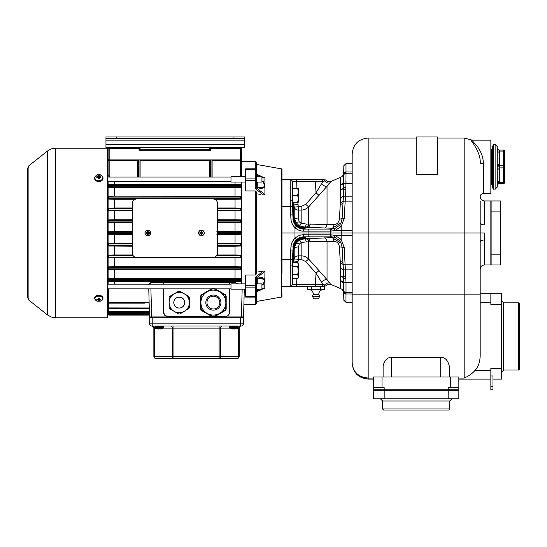 <?xml version="1.0" encoding="UTF-8"?>
<svg xmlns="http://www.w3.org/2000/svg" width="547" height="547" viewBox="0 0 547 547"><rect width="100%" height="100%" fill="white"/><g stroke="black" fill="none" stroke-linecap="round" stroke-linejoin="round"><path stroke-width="0.82" d="M149.365 311.646L108.798 311.646L108.798 308.611L149.29 308.611L149.44 314.463L108.101 314.409L108.101 304.433L107.356 304.433M108.101 288.857L108.101 290.806M108.101 280.7L108.101 279.9L108.798 280.59L240.748 280.59L240.748 281.459L235.046 281.664L114.501 281.664L108.798 281.459L108.101 280.7L108.101 284.18M241.446 283.852L241.446 257.063L240.748 257.794L235.046 257.945L114.501 257.945L108.798 257.794L108.101 257.063L108.101 268.167L108.798 268.857L240.748 268.857L240.748 269.596L235.046 269.767L114.501 269.767L108.798 269.596L108.101 268.857L108.101 279.182L108.798 278.498L114.501 278.32L235.046 278.32L240.748 278.498L240.748 279.209L108.798 279.209L108.101 279.9L108.101 279.182M132.203 246.164L108.798 246.02L108.101 244.7L108.101 256.434L108.798 257.124L134.931 257.124M132.203 244.003L108.798 244.003L108.798 243.401L108.101 244.106L108.101 233.555L108.798 234.266L108.798 233.658L132.203 233.658M108.101 233.555L108.101 232.372L108.101 232.96L108.798 232.27L108.101 232.967L108.798 233.658L108.798 231.661L108.101 232.372L108.101 221.822L108.798 222.526L108.798 221.925L132.203 221.925M132.203 208.804L108.798 208.804L108.101 209.494L108.101 221.227L108.798 220.537L108.101 221.234L108.798 221.925L108.798 219.908L114.501 219.764L114.501 210.951L108.798 210.8L108.101 210.103L108.798 210.8L108.798 210.192L132.203 210.192M114.501 199.252L108.798 199.101L108.101 198.411L108.798 199.101L108.101 198.411L108.101 208.865L108.798 208.133L108.101 209.494L108.798 210.192L108.798 208.133L114.501 207.983L114.501 199.252L135.253 199.252M108.586 185.365L108.101 186.028L108.798 186.718L240.748 186.718L240.748 187.43L235.046 187.607L114.501 187.607L108.798 187.43L108.101 186.028L108.101 197.07L108.798 196.332L114.501 196.161L240.748 196.332L240.748 197.07L108.798 197.07L108.101 197.761L108.798 198.452L240.748 198.452L241.446 197.761L241.446 182.076M107.356 161.495L108.101 161.495L108.101 151.519L108.101 177.071M108.101 181.748L108.101 185.228L108.798 184.469L114.501 184.264L114.501 181.748M245.712 182.076L230.991 182.076L230.991 176.743L245.712 176.743M256.379 176.743L261.924 176.743L261.924 182.076L256.379 182.076M261.924 176.743L262.991 177.809L262.991 181.009L261.924 182.076M107.356 288.857L211.573 288.857L201.378 294.737L200.578 296.125L200.578 309.055L201.378 310.443L201.775 310.053L205.556 312.316M107.356 284.18L230.991 284.18M215.19 288.857L230.991 288.857M221.207 292.871L224.995 295.127L225.385 294.737L214.185 288.269L212.585 288.269L212.721 288.802L208.872 290.956M203.443 293.548L204.072 293.185M212.585 288.269L204.147 293.137M210.383 289.541L209.419 290.101M225.385 294.737L226.184 296.125L225.385 294.737M226.184 309.055L226.184 296.125L226.184 309.055L225.385 310.443L226.184 309.055L225.651 308.918L225.713 304.508M200.578 306.819L200.578 309.055L201.378 310.443L212.585 316.911L212.721 316.378L214.041 316.378L214.185 316.911L225.385 310.443L224.995 310.053L221.207 312.316M221.132 312.898L220.489 313.267M201.05 304.508L201.111 308.918L200.578 309.055L200.578 306.539M200.578 299.681L200.578 301.041M203.518 293.507L201.378 294.737L200.578 296.125L200.578 298.06L200.578 296.125L201.111 296.269L201.05 300.679M200.578 300.173L200.578 299.77L200.578 300.173M200.578 300.207L200.578 299.742M150.781 284.18L150.733 282.32L148.654 284.358L150.733 282.32L163.464 282.32L163.464 284.18L163.464 282.32L229.603 282.32L229.603 284.18M163.464 288.857L163.464 312.193L165.023 315.503L167.717 316.46L211.798 316.46L167.717 316.46C165.105 316.241 163.683 314.819 163.464 312.193L163.464 288.857M229.603 288.857L229.603 312.193A4.267 4.267 0 0 1 225.337 316.46L214.964 316.46L225.843 316.433M180.537 291.64L178.712 291.195L171.327 295.462L169.126 299.469L169.112 305.882L171.484 309.8L176.264 312.569M171.423 295.489L174.199 293.801A10.133 10.133 0 0 1 189.378 302.594A10.133 10.133 0 0 1 184.312 311.366L181.467 313.014L184.312 311.366A10.133 10.133 0 0 1 169.112 302.594A10.133 10.133 0 0 1 174.178 293.814L169.645 296.433L169.112 297.356L169.187 299.366M169.112 300.494L169.112 304.412M169.112 305.882L169.112 307.824L169.645 308.747L171.327 309.725L178.712 313.985L179.778 313.985L181.467 313.014M226.294 316.351L227.094 316.084M227.347 315.954L227.757 315.708M227.771 315.694L228.837 314.628M228.851 314.607L229.097 314.204M229.227 313.951L229.494 313.151M229.576 312.693L229.603 312.193M229.603 282.32L235.046 282.32L237.63 283.852M149.427 313.766L108.101 313.711L108.101 304.433L108.101 314.416L108.798 314.463L108.798 315.106L149.461 315.106L149.509 316.932L151.642 316.932L150.904 288.857M149.68 317.308A0.533 0.533 0 0 1 149.509 316.932L148.77 288.857L149.269 307.975L108.101 307.92L108.101 296.529M152.798 317.239L240.27 317.239L240.27 323.851L152.798 323.851L152.798 317.239L149.816 317.404A0.533 0.533 0 0 1 149.509 316.932A0.533 0.533 0 0 0 149.816 317.404L149.598 323.851A2.133 2.133 0 0 0 151.731 325.985A2.133 2.133 0 0 1 153.864 328.118L151.731 325.985L241.336 325.985A2.133 2.133 0 0 0 239.203 328.118A2.133 2.133 0 0 1 241.336 325.985A2.133 2.133 0 0 0 239.203 328.118L239.203 356.384L239.203 328.118A2.133 2.133 0 0 1 241.336 325.985A2.133 2.133 0 0 0 243.47 323.851L243.251 317.404A0.533 0.533 0 0 0 243.565 316.932L244.29 289.185L243.565 316.932L241.432 316.932L242.157 289.185M257.76 271.982L263.456 271.025L255.387 277.185L255.312 297.103L245.712 297.103L245.712 274.991L255.312 274.991L256.379 273.985L256.379 191.942L255.312 190.937L245.712 190.937L245.712 168.825L255.312 168.825L255.312 161.495L241.446 161.495L241.446 151.519L241.446 164.948M241.446 176.743L241.446 175.58L241.077 176.23M217.542 233.658L240.748 233.658L240.748 234.266L235.046 234.403L235.046 243.265L240.748 243.401L241.446 244.106L241.446 197.761L240.748 197.07L240.748 199.101L241.446 198.411L240.748 199.101L235.046 199.252L235.046 207.983L240.748 208.133L240.748 208.804L217.542 208.804M217.542 245.391L240.748 245.391L240.748 246.02L241.446 244.7L241.446 255.825L240.748 255.128L241.446 256.427L241.446 255.825M214.807 257.124L240.748 257.124L241.446 256.434L241.446 257.063L240.748 255.736L216.53 255.736M255.312 278.102A1.067 0.54 0 0 1 256.379 278.642L256.379 296.036L255.312 297.103L255.312 304.433L243.894 304.433M260.748 194.445L257.699 193.932M263.579 194.923L264.912 194.493L264.912 178.076L264.119 177.584M264.372 177.652L264.83 177.898M257.261 176.749L256.379 174.247L264.912 178.076L256.023 173.898M264.789 288.064L264.912 271.435L263.579 271.004M281.452 297.062L281.978 296.433L281.589 278.177L281.978 272.837L281.978 169.495L281.452 168.866L281.452 297.062L256.379 301.5M264.796 185.57L264.68 185.939M264.468 186.363L264.427 184.414L262.567 181.433M256.379 187.245L256.379 181.481M256.372 291.667L264.871 287.982M264.912 280.358L264.912 281.479L264.427 281.514L264.427 279.483L259.305 278.327M263.456 271.025L260.748 271.483M262.635 284.419L264.427 281.514M256.379 278.642L256.399 278.095L256.379 278.642M255.387 277.185L256.769 278.635C260.406 277.103 263.121 277.295 264.912 279.209L264.427 279.483M259.846 278.245L262.581 278.273M256.379 290.183L256.379 291.626M256.379 291.872L256.379 303.366C255.921 304.358 255.565 304.713 255.312 304.433M256.379 296.036L256.379 289.001M264.912 271.435L256.372 277.999M256.769 278.635L259.264 278.334L257.111 278.895L256.379 279.907M264.912 281.479L262.97 284.898M258.752 289.185L256.769 290.758L257.261 289.178M256.399 291.565L256.769 290.758M263.456 194.903L255.387 188.742L255.312 187.826A1.067 0.54 180 0 0 256.379 187.286L256.399 187.833L256.769 187.3C260.393 188.824 263.107 188.633 264.912 186.718L259.264 187.594L257.111 187.033L256.379 186.021M256.399 187.833L255.387 188.742M256.372 187.929L264.912 194.493M259.264 187.594L256.769 187.3M256.399 174.363L256.379 187.286M256.769 175.17L258.752 176.743M262.97 181.03L264.912 184.448L264.427 184.414M255.312 161.495C255.565 161.215 255.921 161.57 256.379 162.562L256.379 174.055M256.379 174.302L256.379 175.744M346.019 173.269L345.854 189.7L344.186 218.52L341.109 226.574L334.976 230.526L331.003 231.114L303.578 231.149C300.371 231.183 297.513 230.007 295.011 227.627C292.57 225.296 291.216 222.431 290.942 219.039L290.266 206.397L290.183 179.628L281.978 179.628M324.515 286.566L290.183 286.3L290.266 259.531L290.942 246.888C291.216 243.497 292.57 240.632 295.011 238.301C297.513 235.921 300.371 234.745 303.578 234.779L308.084 234.813L308.07 232.967L330.313 232.967L330.326 231.114A2.133 0.875 -90 0 1 331.12 229.063L308.884 229.063A2.133 0.875 -90 0 0 308.084 231.114L308.07 232.967L281.978 232.967M303.578 231.149A2.133 0.574 -90.8 0 1 304.077 229.097L303.927 228.263A10.666 10.625 6.1 0 1 293.144 218.342L292.399 206.397L292.317 181.659L322.853 181.583L324.85 180.913C326.737 180.154 326.737 180.154 324.85 180.913A4.267 3.344 -134.3 0 0 330.251 182.671L308.693 206.848C306.539 208.981 304.029 210.055 301.151 210.075L301.151 223.395L306.293 224.038L333.896 224.626C337.034 224.407 338.873 222.54 339.407 219.026L340.357 202.663L340.384 177.426L331.749 181.132C329.752 182.172 327.947 181.905 326.34 180.339L324.747 179.628M294.936 179.628L290.19 179.628A2.133 2.133 90 0 1 292.317 181.659L292.659 188.742M296.918 188.318L296.59 179.628L290.19 179.628A2.133 2.133 90 0 1 292.317 181.659A2.133 2.133 -90 0 0 290.19 179.628L323.386 179.628L324.85 180.913M290.17 273.35L290.17 281.561M290.218 286.3L290.197 286.3A2.133 2.133 90 0 0 290.197 286.3L281.978 286.3M308.884 229.063L304.077 229.097C301.185 229.097 298.648 228.113 296.46 226.143C294.43 224.202 293.301 221.808 293.076 218.971L292.809 214.882L290.676 214.95M290.942 219.039L293.076 218.971L293.254 217.378L294.197 217.145L295.893 222.485L299.024 225.514L304.235 227.094A4.267 2.188 93 0 0 306.293 224.038M293.151 202.185L293.137 211.149L292.31 201.207A2.133 0.513 -0.1 0 0 290.177 200.722M293.91 215.347A53.339 31.186 -179.5 0 1 293.137 211.149L293.254 217.378A10.666 10.625 12.1 0 0 303.913 227.511L304.235 227.094L305.677 227.196A4.267 3.125 95.4 0 0 308.693 223.867L308.693 206.848L305.677 204.352L301.151 206.561L294.197 207.046L293.876 204.927L293.924 217.255A10.666 10.516 59 0 0 295.893 222.485L299.312 221.808L301.151 223.395A4.267 0.848 121.9 0 1 299.024 225.514M292.864 200.298C292.768 203.135 292.624 201.494 292.433 195.388L292.46 188.845M292.672 188.742L292.324 181.652A2.133 2.133 90 0 0 290.19 179.628A2.133 2.133 -90 0 1 292.324 181.652M292.864 199.293L292.857 198.759M294.936 286.3L290.19 286.3A2.133 2.133 -90 0 0 292.317 284.269A2.133 2.133 90 0 1 290.19 286.3L290.197 286.3A2.133 2.133 90 0 0 292.317 284.269L292.399 259.531L293.144 247.586L293.151 262.669M316.063 286.3L309.595 286.3M295.571 284.262L292.324 284.276A2.133 2.133 -90 0 1 290.19 286.3A2.133 2.133 -90 0 0 292.317 284.269L292.659 277.185M290.942 246.888L293.076 246.957C293.301 244.119 294.43 241.733 296.46 239.784C298.648 237.815 301.185 236.83 304.077 236.83L331.749 236.865L334.785 237.343L339.482 240.536L340.966 242.827L342.06 247.08A2.133 0.444 176.8 0 1 342.06 247.066L343.817 278.69M303.578 234.779A2.133 0.574 90.8 0 0 304.077 236.83L303.817 237.911L304.235 238.834L299.024 240.413L295.893 243.442L294.197 248.782L294.197 258.881A4.267 3.665 180 0 1 298.395 255.852L301.151 255.852C304.029 255.873 306.539 256.946 308.693 259.08L330.251 283.257C332.186 285.226 332.186 285.226 330.251 283.257C328.323 282.423 326.525 283.011 324.85 285.014C326.737 285.773 326.737 285.773 324.85 285.014L322.853 284.344L296.59 284.242L296.864 278.683M303.927 228.263L305.807 227.21L332.125 228.277L341.13 222.738M303.913 227.511L303.817 228.017A10.666 10.625 7.9 0 1 293.171 218.027M293.5 202.185L293.876 204.927L298.074 204.428L298.395 210.075A4.267 3.665 0 0 1 294.197 207.046L294.197 217.145C294.744 218.294 296.146 218.909 298.395 218.991L299.312 221.808M323.386 179.628L321.356 179.628A2.133 1.504 90 0 1 322.853 181.583L316.05 192.763L305.677 204.352M321.595 183.655A4.267 1.928 -140.9 0 0 327.031 186.26L327.031 224.386A4.267 3.05 92.6 0 1 324.166 228.099M330.251 182.671C332.186 180.701 332.186 180.701 330.251 182.671L328.959 184.018M327.646 185.515L328.542 184.476M296.59 286.3L296.59 284.242M292.324 284.276L292.672 277.185M290.177 265.206A2.133 0.513 0.1 0 0 292.31 264.721L293.137 254.786A53.339 31.186 179.5 0 1 293.91 250.581L293.876 261.001L294.197 258.881L298.395 259.367L298.395 246.936L299.312 244.119L301.151 242.533L301.151 259.367L305.677 261.575L316.05 273.165L322.853 284.344A2.133 1.504 -90 0 1 321.356 286.3L321.356 286.3M292.864 265.63C292.768 262.799 292.631 264.433 292.433 270.539L292.433 277.185L292.864 277.185M341.13 243.196L332.125 237.651L305.807 238.718L303.817 237.911A10.666 10.625 172.1 0 0 293.171 247.9M308.884 236.865A2.133 0.875 90 0 1 308.084 234.813L331.003 234.813A2.133 0.82 90.2 0 0 331.749 236.865L332.125 237.651A4.267 1.942 -90.3 0 1 333.896 241.302L306.293 241.89L301.151 242.533A4.267 0.848 -121.9 0 0 299.024 240.413M331.003 234.813L334.976 235.401L341.109 239.354L344.186 247.408L346.012 282.327L343.878 282.231L343.851 292.201L343.386 269.432M368.309 379.105L368.172 379.105C358.483 378.189 353.15 372.856 352.172 363.105L352.172 232.967L330.313 232.967L330.326 234.813A2.133 0.875 90 0 0 331.12 236.865M331.003 231.114A2.133 0.82 -90.2 0 1 331.749 229.063L331.12 229.063M344.186 218.52A2.133 0.444 -176.8 0 0 342.06 218.848A2.133 0.444 -176.8 0 0 342.06 218.862L340.966 223.101L339.482 225.391L334.785 228.584L331.749 229.063L332.125 228.277C333.096 227.955 333.691 226.738 333.896 224.626M340.966 223.101L342.06 218.848L343.072 201.973A2.133 0.978 -176.2 0 0 343.072 202.014L342.06 218.862M339.482 225.391L341.109 226.574L341.246 230.547A26.666 0.93 -179.6 0 0 334.976 230.526A2.133 0.458 -108.1 0 1 334.785 228.584M346.019 181.57L346.012 183.375L352.172 183.375L352.172 196.797L343.372 196.804L343.072 201.973A2.133 0.978 -176.2 0 1 345.205 201.139L352.172 201.139L352.172 232.967L352.172 154.028L352.172 163.628L345.984 163.628L346.005 173.228A2.133 2.133 -90 0 0 343.872 175.272L343.072 202.014M352.172 173.912L352.186 174.425M352.206 175.566L352.206 175.977M352.206 176.695L352.206 177.139M352.206 177.502L352.179 179.724M352.179 179.895L352.172 180.585M352.172 173.228L345.977 173.228A2.133 2.133 90 0 0 343.851 175.252L343.434 181.994L343.851 175.019A2.133 2.099 -177.7 0 1 345.984 173.043M345.854 189.7L343.721 189.706L343.372 196.811M343.721 189.672L343.878 183.696L346.012 183.601M343.824 187.142A29.107 10.981 -44 0 0 343.803 186.438L343.379 195.026L343.434 181.994A4.267 3.658 1 0 1 340.378 185.303M315.277 181.686L316.05 192.763L319.065 195.436M340.316 191.402L340.316 192.332M340.35 187.136L340.343 187.751M321.595 282.273A4.267 1.928 140.9 0 1 327.031 279.667L327.031 241.542A4.267 3.05 -92.6 0 0 324.166 237.829M293.63 262.669L293.876 261.001L298.074 261.5L298.395 259.367L301.151 259.367M303.913 238.417C297.671 238.991 294.122 242.369 293.254 248.55L294.197 248.782A4.267 2.236 180 0 1 298.395 246.936M299.312 244.119A4.267 1.552 -148 0 0 295.893 243.442A10.666 10.516 121 0 0 293.924 248.673L293.91 250.581M308.823 242.054A4.267 3.125 -95.4 0 0 305.807 238.718L304.235 238.834A4.267 2.188 -93 0 1 306.293 241.89M305.677 238.731A4.267 3.125 -95.4 0 1 308.693 242.061L308.693 259.08L305.677 261.575M290.676 250.977L292.809 251.046L293.144 247.586A10.666 10.625 173.9 0 1 303.927 237.665M352.172 292.7L346.012 292.7L346.012 282.553L345.984 292.884A2.133 2.099 177.7 0 1 343.851 290.908L343.434 283.934A4.267 3.658 -1 0 0 340.378 280.625L340.357 263.264L339.407 246.902C338.873 243.388 337.034 241.521 333.896 241.302M352.172 235.381L341.246 235.381L341.109 239.354L339.482 240.536M345.977 292.7L346.005 292.7A2.133 2.133 -90 0 1 343.872 290.655L343.872 290.655A2.133 2.133 -90 0 0 345.977 292.7A2.133 2.133 90 0 1 343.851 290.676A2.133 2.133 90 0 0 345.977 292.7M345.984 292.884L345.984 293.978L352.172 293.978M340.323 190.165A4.267 3.282 0.4 0 0 343.379 187.129L343.872 175.272A2.133 2.133 90 0 1 346.005 173.228L345.977 173.228A2.133 2.133 90 0 0 343.851 175.252M345.943 187.354L343.817 187.402L343.831 186.787L343.721 189.706M343.386 196.496L343.379 195.026A4.267 2.728 -0.3 0 1 340.323 197.563M340.384 184.907A4.267 3.692 0 0 0 343.441 181.556L343.851 165.645L343.81 174.999M343.872 290.655L343.379 278.799A4.267 3.282 -0.4 0 0 340.323 275.763L340.33 276.228M340.316 273.596L340.316 274.307M315.277 286.3L316.05 273.165L319.065 270.492M344.186 247.408A2.133 0.444 176.8 0 1 342.06 247.08L343.072 263.955A2.133 0.978 176.2 0 1 343.072 263.914M352.172 264.789L345.205 264.789A2.133 0.978 176.2 0 1 343.072 263.955L343.721 276.214M345.854 276.228L343.721 276.221L343.878 282.102M343.878 282.231L343.721 276.256M343.824 278.785A29.312 11.138 43.6 0 1 343.803 279.49L343.379 270.902A4.267 2.728 0.3 0 0 340.323 268.365M490.85 375.98L492.984 375.98L492.984 389.772L490.85 389.772L490.85 368.439L501.517 368.439L501.517 379.105L492.984 379.105M480.184 293.766L501.517 293.766L501.517 368.439M490.85 293.766L490.85 302.3L480.184 302.3L480.184 355.817C479.938 362.278 478.174 367.201 474.892 370.572C472.232 373.635 468.663 376.131 464.177 378.052L458.844 378.052M490.85 302.3L490.85 304.433L501.517 304.433M503.65 370.039L503.65 302.833L518.583 302.833L518.583 370.039L503.65 370.039L501.517 372.172M518.583 302.833L519.65 303.9L519.65 368.972L518.583 370.039M480.184 200.94L480.184 355.817M484.451 232.967L484.451 240.01A4.267 1.873 180 0 0 480.184 241.883L480.184 242.143M483.384 193.494L483.384 163.676C483.336 157.803 481.285 151.991 477.223 146.247C472.861 141.523 471.254 139.492 472.389 140.155L490.85 140.155L490.85 193.494L483.384 193.494C481.435 193.686 480.369 194.753 480.184 196.694C480.437 199.286 481.859 200.708 484.451 200.961L484.451 224.899A4.267 2.099 180 0 1 480.184 222.8L480.184 212.578M483.384 163.676A3.2 0.376 0 0 1 480.184 163.3C481.353 151.601 468.239 137.536 471.022 139.841L472.054 140.135M383.105 376.972L383.105 365.922C384.541 360.152 387.385 357.287 391.638 357.335L391.638 376.972M449.244 376.972L449.244 365.922C447.815 360.152 444.971 357.287 440.711 357.335L391.638 357.335M450.311 376.972L458.844 376.972L458.844 387.638L448.178 387.638L448.178 389.772L373.505 389.772L373.505 376.972L450.311 376.972L450.311 387.638M448.178 389.772L458.844 389.772L458.844 387.638M382.038 376.972L382.038 387.638L373.505 387.638M382.038 387.638L384.172 387.638L384.172 389.772M384.172 398.845L448.178 398.845L448.178 390.305L373.505 390.305L373.505 398.845L384.172 398.845L384.172 390.305M448.178 390.305L458.844 390.305L458.844 398.845L448.178 398.845M449.778 408.978L448.711 410.045L383.638 410.045L382.572 408.978L449.778 408.978L449.778 400.978L382.572 400.978L380.438 398.845M373.505 379.105L368.172 379.105L359.899 376.801L354.005 370.538M490.85 379.105L458.844 379.105M353.239 368.856L353.533 369.567M352.172 363.105C353.157 372.192 358.49 377.17 368.179 378.052L368.172 379.105M437.511 174.329L416.178 174.329L416.178 136.955L437.511 136.955L437.511 174.329M472.027 140.135L471.022 139.841M490.85 149.092L491.384 149.092L491.384 184.558L490.85 184.558M492.984 145.755L492.45 146.288L492.45 187.361L492.984 187.894L492.984 166.828L492.984 188.804L495.117 189.228L497.25 187.095L497.223 185.46M493.408 189.228L493.408 144.422L492.984 144.852L492.984 166.828M493.408 144.422L495.117 144.422L497.25 146.555L497.25 147.888A2.133 2.133 90 0 0 499.384 150.022L499.281 183.266M497.23 150.124L497.216 149.611M497.237 148.121L497.237 150.22A2.133 1.067 177 0 0 499.356 151.095L503.438 151.095L503.438 182.561L499.343 182.698M497.196 166.91L497.237 164.661M497.25 163.772L497.25 163.621A2.133 1.067 180 0 0 499.384 164.688M497.237 169.037L497.202 165.98M497.209 165.809L497.223 165.283M499.384 152.162A2.133 1.067 180 0 1 497.25 151.095L497.25 163.621M497.237 148.107A2.133 2.133 -90 0 0 499.356 150.022L503.438 150.022L503.438 151.095A1.067 0.533 180 0 1 504.505 151.628L504.505 182.561A1.067 1.067 0 0 1 503.438 183.628L499.356 183.628A2.133 2.133 90 0 0 497.237 185.542L497.237 183.436A2.133 1.067 -177 0 1 499.356 182.561M497.209 184.072L497.237 183.491M497.237 168.934A2.133 1.067 177 0 1 499.356 167.895L503.438 167.895A1.067 0.533 180 0 0 504.505 167.361M497.237 164.715A2.133 1.067 -177 0 0 499.356 165.762L503.438 165.762A1.067 0.533 180 0 1 504.505 166.295M504.505 151.628L504.505 151.095A1.067 1.067 0 0 0 503.438 150.022M504.505 152.962L504.505 180.695M497.25 185.761A2.133 2.133 0 0 1 499.384 183.628C498.611 183.423 497.9 184.134 497.25 185.761L497.257 185.583M499.384 168.968A2.133 1.067 180 0 0 497.25 170.035L497.25 182.554A2.133 1.067 180 0 1 499.384 181.488M484.451 200.961L490.85 200.961L490.85 264.967L500.45 264.967L500.45 200.961L491.917 200.961L491.917 264.967M292.864 262.669L292.864 278.683L297.684 278.683L298.3 276.686L297.684 274.683L298.3 270.676L297.684 266.676L298.3 264.673L297.684 262.669L292.864 262.669M297.841 278.389L298.3 277.609L298.3 263.743L297.684 262.669M292.864 274.683L297.684 274.683M292.864 266.676L297.684 266.676M320.371 286.607L320.371 289.192L308.597 289.5L307.441 289.192L307.441 286.607L308.597 286.3M311.749 286.607L311.749 289.192M323.53 286.3L324.686 286.607L324.686 289.192L320.371 289.192M308.597 289.5C311.496 289.78 313.096 291.373 313.397 294.272L318.73 294.272C319.024 291.373 320.624 289.78 323.53 289.5L322.621 289.5M324.515 289.233L323.53 289.5M322.532 289.5L309.595 289.5M313.397 294.272A3.467 3.467 0 0 0 312.597 296.488L319.53 296.488A3.467 3.467 0 0 0 318.73 294.272M319.53 296.488L318.463 298.833L313.663 298.833L312.597 296.488M292.433 188.742L292.864 188.742M297.684 188.318L292.864 188.318L292.864 202.185L297.684 202.185L298.3 198.718L297.684 195.252L298.3 191.785L297.684 188.318L298.3 188.318L298.3 202.185L297.684 202.185M292.864 195.252L297.684 195.252M263.449 187.361L263.032 187.532M262.546 187.662L262.04 187.737M241.446 164.565L241.446 161.495M105.968 138.555L105.968 136.955L116.634 136.955L116.634 138.555L105.968 138.555L105.968 147.622L109.168 147.622L108.101 148.688L139.041 148.688L139.041 150.288L140.107 148.688A1.067 1.067 0 0 0 139.041 147.622L210.335 147.642A1.067 1.067 0 0 1 210.506 147.622A1.067 1.067 0 0 0 209.439 148.688L209.439 149.222L209.439 148.688A1.067 1.067 0 0 1 209.48 148.408M209.46 148.49L210.506 148.688L210.506 147.622A1.067 1.067 0 0 0 209.439 148.688M210.506 147.622L240.379 147.622L241.446 148.688A1.067 1.067 0 0 0 240.379 147.622L244.646 147.622L244.646 138.555L116.634 138.555M241.418 148.463L241.446 175.58L240.201 176.743M139.041 150.288L210.506 150.288L210.506 148.688L241.446 148.688L240.379 147.622L240.379 159.895L241.446 158.828A1.067 1.067 0 0 1 241.432 158.999M241.412 159.081A1.067 1.067 0 0 1 241.248 159.444M138.507 177.071L138.507 159.895L109.168 159.895L109.168 147.622L139.212 147.642A1.067 1.067 0 0 0 139.041 147.622L139.041 148.688L140.087 148.49M108.101 162.384L108.101 148.688L109.168 147.622A1.067 1.067 0 0 0 108.101 148.688L108.101 175.252M108.128 148.463L108.101 158.828L108.101 148.688A1.067 1.067 0 0 1 109.168 147.622M109.168 159.895L108.101 158.828A1.067 1.067 0 0 0 108.115 158.999A1.067 1.067 0 0 1 108.101 158.828L108.101 160.155A1.067 0.403 0 0 0 109.168 160.558L109.168 159.895M108.299 159.444A1.067 1.067 0 0 1 108.135 159.081A1.067 1.067 0 0 0 108.299 159.444M110.166 177.071L108.101 175.58L108.101 160.155M137.441 160.558L137.441 177.071L137.441 159.895L137.441 160.558L109.168 160.558L109.168 176.674M212.106 160.558L240.379 160.558L240.379 159.895L139.041 159.895L139.041 177.071M138.507 159.895L139.041 159.895M212.106 159.895L212.106 177.071M235.046 182.076L235.046 184.264L240.748 184.469L240.748 185.337L108.798 185.337L108.798 184.469M240.96 186.691L241.446 185.228L240.748 184.469M240.748 187.43L241.446 186.746L240.748 185.337L240.748 186.718M235.046 187.607L235.046 196.161M241.446 198.411L240.748 199.101L241.446 198.411L241.446 197.07L240.748 196.332M114.501 196.161L114.501 187.607M217.542 210.192L240.748 210.192L241.446 209.501L240.748 208.133M235.046 199.252L214.492 199.252M114.501 207.983L132.203 207.983M217.542 207.983L235.046 207.983M240.748 210.8L241.446 210.103L240.748 208.804L240.748 210.8L241.446 210.103L240.748 210.8L235.046 210.951L235.046 219.764L240.748 219.908L240.748 220.537L217.542 220.537M217.542 221.925L240.748 221.925L241.446 221.234L240.748 219.908M235.046 210.951L217.542 210.951M132.203 210.951L114.501 210.951M114.501 219.764L132.203 219.764M217.542 219.764L235.046 219.764M132.203 220.537L108.586 220.571M241.446 221.227L240.748 220.537L240.748 222.526L241.446 221.234M240.748 222.526L235.046 222.663L235.046 231.525L240.748 231.661L240.748 232.27L217.542 232.27M240.96 233.624L241.446 232.372L240.748 231.661M235.046 222.663L217.542 222.663M132.203 222.663L108.798 222.526M108.798 231.661L114.501 231.525L114.501 222.663M114.501 231.525L131.909 231.525L132.203 230.984M217.542 231.319L235.046 231.525M216.892 231.566L217.638 231.525M240.748 234.266L241.446 233.555L240.748 232.27L240.748 233.658M235.046 234.403L216.892 234.362M132.203 234.943L131.909 234.403L108.798 234.266M108.798 243.401L114.501 243.265L114.501 234.403M114.501 243.265L132.203 243.265M217.542 243.265L235.046 243.265M241.446 244.694L240.748 244.003L217.542 244.003M241.049 245.323L241.446 244.7M240.748 246.02L235.046 246.164L235.046 254.984L240.748 255.128L240.748 257.794L241.446 257.063M235.046 246.164L217.542 246.164M108.101 244.7L108.798 245.391L132.203 245.391M108.101 257.063L108.101 255.825L108.798 255.128L114.501 254.984L114.501 246.164M114.501 254.984L132.73 254.984M217.015 254.984L235.046 254.984M133.208 255.736L108.798 255.736L108.101 256.427M235.046 257.945L235.046 266.676L240.748 266.827L241.446 268.167L240.748 267.476L108.798 267.476L108.101 268.167L108.798 266.827L108.101 267.517L108.798 266.827L114.501 266.676L114.501 257.945M114.501 266.676L235.046 266.676M241.049 268.789L241.446 268.167L241.446 268.857L240.748 269.596M235.046 269.767L235.046 278.32M240.96 280.563L241.446 279.182L240.748 278.498M114.501 278.32L114.501 269.767M240.748 281.459L241.446 280.7L240.748 279.209L240.748 280.59M235.046 281.664L235.046 282.32M114.501 284.18L114.501 281.664M149.126 302.512L108.101 302.457L108.101 289.732L108.798 288.782M108.101 304.433L108.101 307.92L108.798 307.975L108.798 308.611L108.101 307.92L108.798 307.975L108.798 303.147L108.101 302.457L108.798 302.512L108.798 288.857M108.101 302.457L108.798 302.512L108.798 303.147L144.907 303.147M138.931 303.147L139.355 303.147M108.101 301.363L108.101 311.599L108.798 311.646L108.101 311.592L108.101 300.98M108.101 311.592L108.798 311.646L108.798 312.282L108.101 311.592M108.798 315.106L108.101 314.409L108.798 314.463L108.101 313.718L108.101 303.544M149.44 314.409L108.798 314.409L108.798 313.766L108.101 313.711L108.798 313.766L108.798 312.282L149.386 312.282M240.748 268.857L240.748 266.827L241.446 267.517M240.379 176.674L240.379 160.558A1.067 0.403 0 0 0 241.446 160.155M108.101 154.336L108.101 164.948M116.634 136.955L244.646 136.955L244.646 138.555M108.586 197.098L108.798 196.332M108.798 197.07L108.798 199.101L108.101 198.411L108.101 197.07M108.757 219.908L108.101 220.626M108.586 244.037L108.101 244.694M108.101 255.825L108.798 255.128L108.101 255.825M108.586 255.77L108.798 255.128M108.101 267.517L108.798 266.827L108.586 267.504M108.497 279.278L108.798 278.498M108.101 268.857L108.101 268.167M132.203 232.27L108.798 232.27M131.909 231.525L132.654 231.566M137.003 198.923A4.8 4.8 0 0 0 132.203 203.723L132.203 252.796A4.8 4.8 0 0 0 137.003 257.596L212.742 257.596A4.8 4.8 0 0 0 217.542 252.796L217.542 203.723A4.8 4.8 0 0 0 212.742 198.923L137.003 198.923M198.616 232.967A2.824 2.824 0 0 0 201.44 235.791A2.824 2.824 0 0 0 204.27 232.967A2.824 2.824 0 0 0 201.44 230.137A2.824 2.824 0 0 0 198.616 232.967A2.824 2.824 0 0 0 201.44 235.791A2.824 2.824 0 0 0 204.27 232.967A2.824 2.824 0 0 0 201.44 230.137A2.824 2.824 0 0 0 198.616 232.967M199.956 232.591L200.858 232.591L201.07 231.477L201.816 231.477L201.816 232.379L202.923 232.591L202.923 233.337L202.028 233.337L201.816 234.451L201.07 234.451L201.07 233.548L199.956 233.337L199.956 232.591M200.571 232.591L200.571 233.337M201.07 233.767L201.816 233.829M201.816 232.16L201.07 232.099M202.308 233.337L202.308 232.591M144.969 232.967A2.824 2.824 0 0 0 147.799 235.791A2.824 2.824 0 0 0 150.623 232.967A2.824 2.824 0 0 0 147.799 230.137A2.824 2.824 0 0 0 144.969 232.967A2.824 2.824 0 0 0 147.799 235.791A2.824 2.824 0 0 0 150.623 232.967A2.824 2.824 0 0 0 147.799 230.137A2.824 2.824 0 0 0 144.969 232.967M146.309 232.591L147.211 232.591L147.423 231.477L148.169 231.477L148.169 232.379L149.283 232.591L149.283 233.337L148.381 233.337L148.169 234.451L147.423 234.451L147.423 233.548L146.309 233.337L146.309 232.591M146.931 232.591L146.931 233.337M147.423 233.767L148.169 233.829M148.169 232.16L147.423 232.099M148.661 233.337L148.661 232.591M132.654 234.362L131.909 234.403M108.101 221.822L108.101 221.234M108.101 186.028L108.101 185.228M114.501 184.264L235.046 184.264M140.107 159.895L140.107 177.071L140.107 160.558L209.439 160.558M209.439 177.071L209.439 159.895M210.506 150.288L209.439 149.222L140.107 149.222M243.251 317.404L240.577 317.239L241.432 317.404L241.432 316.932L151.642 316.932L151.642 317.404M170.931 325.985A2.133 1.511 -90 0 1 172.442 328.118L172.442 356.384A2.133 1.511 90 0 0 173.953 358.517L155.998 358.517A2.133 1.511 -90 0 1 154.493 356.384L153.892 356.733M240.085 325.985A2.133 1.511 -90 0 0 238.581 328.118L238.581 356.384A2.133 1.511 90 0 1 237.07 358.517A2.133 2.133 0 0 0 239.203 356.384L173.953 356.384L173.953 358.517L219.121 358.517A2.133 1.511 -90 0 0 220.626 356.384L220.626 328.118A2.133 1.511 90 0 1 222.137 325.985M239.203 356.384A2.133 2.133 0 0 1 237.07 358.517L219.121 358.517L219.121 328.118L229.938 328.118A0.424 0.424 0 0 1 229.706 327.735L229.713 326.409A0.424 0.424 0 0 1 230.137 325.985M153.864 356.384A2.133 2.133 0 0 0 155.998 358.517A2.133 2.133 0 0 1 153.864 356.384L153.864 328.118L154.493 328.118A2.133 1.511 90 0 0 152.982 325.985M155.464 325.985A0.424 0.424 0 0 0 155.04 326.409L155.033 327.735A0.424 0.424 0 0 0 155.266 328.118A8.533 8.533 0 0 0 156.75 328.72L156.75 328.713A8.485 8.335 -22.4 0 0 158.069 328.986L158.685 328.986A8.485 0.609 -80 0 0 158.828 328.713A8.479 8.349 180 0 0 159.574 328.706A8.479 8.349 180 0 1 158.828 328.713M155.04 326.409L163.362 326.409A0.424 0.424 0 0 0 162.931 325.985M163.362 326.409L163.362 327.735L155.033 327.735M159.71 328.986A8.485 0.561 80 0 1 159.574 328.706A8.485 0.561 80 0 0 159.71 328.986L160.333 328.986A8.485 8.342 21 0 0 161.645 328.706A8.533 8.533 0 0 0 163.129 328.118L173.953 328.118L173.953 356.384L154.493 356.384L154.493 328.118L163.129 328.118A0.424 0.424 0 0 0 163.362 327.735M158.76 328.856A8.485 0.561 -80 0 1 158.685 328.986L158.062 328.986A8.485 8.342 -21 0 1 157.365 328.863M237.603 325.985A0.424 0.424 0 0 1 238.034 326.409L238.034 327.735A0.424 0.424 0 0 1 237.801 328.118A8.533 8.533 0 0 1 236.325 328.72L236.318 328.706A8.485 8.335 22.4 0 1 235.702 328.863M234.307 328.856A8.485 0.609 80 0 1 234.246 328.713A8.479 8.349 180 0 1 233.494 328.706A8.479 8.349 180 0 0 234.246 328.713A8.485 0.561 80 0 0 234.383 328.986L235.005 328.986A8.485 8.342 21 0 0 236.318 328.706L236.318 328.706M232.735 328.986A8.485 8.342 -21 0 1 231.422 328.706L231.422 328.72A8.485 8.342 -21 0 0 232.735 328.986L233.357 328.986A8.485 0.561 -80 0 0 233.494 328.706M239.203 328.118L229.938 328.118A8.533 8.533 0 0 0 231.422 328.72M187.929 295.906L181.467 292.173L177.009 292.262M181.474 292.173L180.695 291.729M189.378 306.771L189.378 299.305L187.012 295.387L181.481 292.262M189.378 298.238L189.378 297.356L188.086 295.995M187.074 309.691L189.371 305.711L189.31 299.366M188.086 309.192L189.378 307.824L189.378 306.949M171.423 309.691L176.866 312.918L181.481 312.918M169.112 300.59L169.112 301.226M169.112 302.594L169.187 305.821M187.163 309.725L187.929 309.281M179.245 308.029A5.443 5.443 0 0 1 173.802 302.594A5.443 5.443 0 0 1 179.245 297.151A5.443 5.443 0 0 1 184.688 302.594A5.443 5.443 0 0 1 179.245 308.029M189.378 299.305L189.378 298.416M169.112 302.402L169.112 301.705M169.112 305.028L169.112 304.371M215.853 315.947L216.318 315.681M216.783 315.414L217.241 315.147M222.321 312.214L222.786 311.947M223.244 311.681L223.709 311.414M214.041 316.378L217.891 314.231M219.073 313.698L220.161 313.075M210.445 315.681L212.585 316.911L214.185 316.911M203.053 311.414L203.518 311.681M203.976 311.947L209.986 315.414M206.609 313.075L207.696 313.698M208.872 314.231L209.241 314.368A12.478 12.478 0 0 0 217.528 314.368M200.92 301.965L200.92 303.216M201.378 294.737L201.775 295.127L205.556 292.871M207.696 291.483L206.609 292.112M216.318 289.507L215.853 289.24M223.709 293.773L223.244 293.507M222.786 293.24L222.321 292.973M217.241 290.04L216.783 289.773M217.891 290.956L214.041 288.802L214.185 288.269M220.161 292.112L219.073 291.483M225.713 300.679L225.651 296.269L226.184 296.125M225.849 303.216L225.849 301.965M225.651 304.891A12.478 12.478 0 0 1 221.508 312.063M205.255 312.063A12.478 12.478 0 0 1 201.111 304.891M224.188 308.829A12.478 12.478 0 0 0 219.62 291.783A12.478 12.478 0 0 0 202.575 296.351A12.478 12.478 0 0 0 207.142 313.397A12.478 12.478 0 0 0 224.188 308.829A12.478 12.478 0 0 0 219.62 291.783A12.478 12.478 0 0 0 202.575 296.351A12.478 12.478 0 0 0 207.142 313.397A12.478 12.478 0 0 0 224.188 308.829M218.923 305.794A6.4 6.4 0 0 1 210.185 308.132A6.4 6.4 0 0 1 207.839 299.394A6.4 6.4 0 0 1 216.585 297.048A6.4 6.4 0 0 1 218.923 305.794M245.712 289.185L230.991 289.185L230.991 283.852L245.712 283.852M256.379 283.852L261.924 283.852L261.924 289.185L256.379 289.185M261.924 283.852L262.991 284.919L262.991 288.119L261.924 289.185M107.356 247.688L107.356 317.773L55.609 317.773L55.609 148.155L107.356 148.155L107.356 247.688M27.35 233.706L27.35 228.694M96.785 177.488A5.942 0.67 84.5 0 1 96.785 176.756L96.798 176.763A6.044 4.526 0 0 1 97.797 176.558L98.31 176.168A6.044 0.684 -95.5 0 1 98.344 175.56A5.942 4.451 0 0 1 98.822 175.546A5.942 4.451 0 0 1 99.294 175.56A6.044 0.684 95.5 0 1 99.335 176.168L99.841 176.558A6.044 4.526 0 0 1 100.86 176.756A5.942 0.67 95.5 0 1 100.86 177.488A6.044 3.159 180 0 0 99.841 177.344L99.335 177.734A6.044 0.684 95.5 0 1 99.294 178.678A5.942 3.104 180 0 0 98.822 178.671A5.942 3.104 180 0 0 98.344 178.678A6.044 0.684 -95.5 0 1 98.31 177.734L97.797 177.344A6.044 3.159 180 0 0 96.785 177.488L96.853 177.46A5.99 3.132 0 0 1 97.797 177.331L98.569 178.637M98.357 175.566L98.98 176.948L99.294 175.56M98.98 176.948L98.98 177.474A0.855 0.65 180 0 0 99.226 177.932M98.412 177.932A0.855 0.65 180 0 0 98.658 177.474L98.364 176.202L97.81 176.633L98.364 177.754A5.99 0.677 84.5 0 0 98.398 178.643L98.405 178.65A5.887 3.077 0 0 1 99.239 178.65L99.239 178.643A5.99 0.677 -84.5 0 0 99.28 177.754L99.834 176.633L99.28 176.202L98.98 177.474M100.785 177.447A5.887 0.663 -84.5 0 0 100.792 177.139A5.887 0.663 -84.5 0 0 100.785 176.825L100.669 177.426M99.335 177.734L99.834 177.331A5.99 3.132 0 0 1 100.792 177.46L100.86 177.488M100.846 176.763L100.792 176.818A5.99 4.485 180 0 0 99.834 176.633L99.841 176.558M98.583 178.637L97.797 177.344L98.31 177.734M96.798 176.763L96.976 177.426M98.658 177.474L98.658 176.948M98.398 175.628A5.99 0.677 84.5 0 0 98.364 176.202L98.31 176.168M97.797 176.558L97.81 176.633A5.99 4.485 180 0 0 96.853 176.818A5.887 0.663 84.5 0 0 96.853 177.447M99.841 177.344L100.812 177.454M99.335 176.168L99.28 176.202A5.99 0.677 -84.5 0 0 99.239 175.628M96.785 299.818A5.942 0.568 96.5 0 1 96.785 299.209L96.798 299.216A6.044 4.007 0 0 0 97.797 299.387L98.31 299.059A6.044 0.574 -83.5 0 1 98.344 298.204A5.942 3.938 0 0 0 98.822 298.218A5.942 3.938 0 0 0 99.294 298.204A6.044 0.574 83.5 0 1 99.335 299.059L99.841 299.387A6.044 4.007 0 0 0 100.86 299.209A5.942 0.568 83.5 0 1 100.86 299.818A6.044 5.155 180 0 1 99.841 300.05L99.335 300.371A6.044 0.574 83.5 0 1 99.294 300.823A5.942 5.067 180 0 1 98.822 300.836A5.942 5.067 180 0 1 98.344 300.823A6.044 0.574 -83.5 0 1 98.31 300.371L97.797 300.05A6.044 5.155 180 0 1 96.785 299.818L96.942 299.257M99.239 298.224L99.239 298.231A5.887 3.904 180 0 1 98.822 298.231A5.887 3.904 180 0 1 98.405 298.224L98.405 298.224M100.792 299.223L100.792 299.223A5.99 3.966 180 0 1 99.834 299.387L99.123 298.238L99.841 299.387L99.28 299.031A5.99 0.568 -96.5 0 0 99.239 298.238L98.392 298.238A5.99 0.568 96.5 0 0 98.364 299.031L97.81 299.387A5.99 3.966 180 0 1 96.853 299.223L96.853 299.223M99.164 298.477A0.855 0.547 0 0 0 98.98 298.819L99.28 300.337L99.834 299.975L99.335 299.059M99.841 300.05L99.834 299.975A5.99 5.108 0 0 0 100.792 299.763L100.86 299.818M100.785 299.243A5.887 0.561 -96.5 0 1 100.792 299.496A5.887 0.561 -96.5 0 1 100.785 299.756L100.703 299.257M99.294 300.823L98.658 298.819A0.855 0.547 0 0 0 98.481 298.477M98.98 298.819L98.98 299.264M98.344 300.823L98.658 299.264M98.31 299.059L97.81 299.975L98.364 300.337L98.658 298.819M96.853 299.243A5.887 0.561 96.5 0 0 96.853 299.756L96.853 299.756A5.99 5.108 0 0 0 97.81 299.975L97.797 300.05M98.31 300.371L98.364 300.337A5.99 0.568 96.5 0 0 98.398 300.761A5.887 5.019 0 0 0 99.239 300.747A5.99 0.568 -96.5 0 0 99.28 300.337L99.335 300.371M255.312 190.937L255.312 274.991M255.312 169.119A1.067 0.923 0 0 1 256.379 170.035M256.379 285.828A1.067 0.54 180 0 0 255.312 285.288L245.712 285.288M245.712 287.872L255.312 287.872A1.067 0.752 0 0 0 256.379 287.12M256.379 295.722A1.067 0.752 180 0 1 255.312 296.481L245.712 296.481M257.261 283.852L257.261 278.84M245.712 180.64L255.312 180.64L255.312 187.826M257.261 187.088L257.261 182.076M256.379 169.891L255.312 168.825L255.312 169.447A1.067 0.752 0 0 1 256.379 170.206M245.712 169.447L255.312 169.447L255.312 180.64A1.067 0.54 0 0 0 256.379 180.1M256.379 178.807A1.067 0.752 180 0 0 255.312 178.055L245.712 178.055M281.978 206.397L292.399 206.397M296.46 226.143L295.011 227.627L294.97 232.967L295.011 238.301L296.46 239.784M290.218 179.628L290.197 179.628A2.133 2.133 90 0 1 292.317 181.659M292.399 259.531L281.978 259.531M290.183 286.3A2.133 2.133 90 0 0 292.317 284.269M293.103 218.745A10.666 10.632 6.7 0 0 304.125 228.673L307.448 227.313A4.267 3.097 92.8 0 0 310.313 223.935M305.677 227.196L305.807 227.21A4.267 3.125 95.4 0 0 308.823 223.873M298.074 204.428L297.766 202.185M324.85 285.014L323.4 286.3M293.103 247.182A10.666 10.632 173.3 0 1 304.125 237.254L307.448 238.615A4.267 3.097 -92.8 0 1 310.313 241.993M352.172 230.547L341.246 230.547L341.246 235.381A26.666 0.93 179.6 0 1 334.976 235.401A2.133 0.458 108.1 0 0 334.785 237.343M342.99 203.258A4.267 2.133 3.9 0 1 340.302 204.311M343.119 201.262A4.267 2.338 -0.4 0 1 340.357 202.663M342.073 218.581A4.267 1.005 3.2 0 1 339.407 219.026M301.151 206.561L301.151 210.075L298.395 210.075L298.395 218.991M297.869 262.991L298.074 261.5M342.073 247.347A4.267 1.005 -3.2 0 0 339.407 246.902M352.172 269.131L343.372 269.124M352.172 282.553L343.885 282.457M324.747 286.3L326.34 285.589C327.947 284.023 329.752 283.756 331.749 284.796L340.384 288.501L340.384 281.021A4.267 3.692 0 0 1 343.441 284.372L343.851 300.282L343.851 292.201A2.133 1.88 180 0 0 345.984 293.978L345.984 302.3L352.172 302.3M352.172 171.949L345.984 171.949A2.133 1.88 180 0 0 343.851 173.727M346.012 173.228A2.133 2.133 90 0 0 343.878 175.286M346.012 183.375L343.885 183.471M345.984 172.387A2.133 1.962 179.1 0 0 343.858 174.254M342.99 262.669A4.267 2.133 -3.9 0 0 340.302 261.616M345.943 278.573L343.817 278.526L343.831 279.141M346.012 292.7A2.133 2.133 -90 0 1 343.878 290.642M345.984 293.541A2.133 1.962 -179.1 0 1 343.858 291.674M343.119 264.666A4.267 2.338 0.4 0 0 340.357 263.264M352.172 232.967L368.172 232.967L368.172 138.022C358.456 138.972 353.123 144.305 352.172 154.028M474.892 370.572L490.85 370.572M484.451 240.01L484.451 264.967C481.859 265.22 480.437 266.642 480.184 269.233L480.184 241.883M373.505 378.052L368.172 378.052L368.172 232.967L484.334 232.967M472.136 140.141L464.177 138.022L464.177 378.052M480.184 294.84L352.172 294.84M440.711 357.335L440.711 376.972M492.984 386.647L490.85 386.647M495.117 144.422L495.117 189.228M497.196 166.828L499.281 166.828M504.505 182.028A1.067 0.533 180 0 1 503.438 182.561L503.438 183.628M490.85 211.08L500.45 211.08M490.85 254.847L500.45 254.847M105.968 144.422L244.646 144.422M108.798 187.43L108.798 185.337M240.748 243.401L240.748 245.391M108.798 246.02L108.798 244.003M108.798 257.794L108.798 255.736M108.798 269.596L108.798 267.476M108.798 281.459L108.798 279.209M105.968 140.155L244.646 140.155M233.979 136.955L233.979 138.555M198.691 232.967A2.749 2.749 0 0 0 201.44 235.716A2.749 2.749 0 0 0 204.195 232.967A2.749 2.749 0 0 0 201.44 230.212A2.749 2.749 0 0 0 198.691 232.967L199.949 232.967M145.044 232.967A2.749 2.749 0 0 0 147.799 235.716A2.749 2.749 0 0 0 150.548 232.967A2.749 2.749 0 0 0 147.799 230.212A2.749 2.749 0 0 0 145.044 232.967L146.302 232.967M210.506 177.071L210.506 159.895M211.039 159.895L211.039 177.071M243.47 323.851L240.27 323.851L240.27 325.985M152.798 325.985L152.798 323.851L149.598 323.851M219.121 325.985L219.121 328.118L173.953 328.118L173.953 325.985M151.731 325.985A2.133 2.133 0 0 1 153.864 328.118M229.713 326.409L238.034 326.409M238.034 327.735L229.706 327.735M179.245 308.057A5.47 5.47 0 0 0 184.715 302.594A5.47 5.47 0 0 0 179.245 297.124A5.47 5.47 0 0 0 173.782 302.594A5.47 5.47 0 0 0 179.245 308.057M212.721 316.378L209.241 314.368M225.651 308.918L224.995 310.053M201.111 296.269L201.775 295.127M225.651 296.269L224.995 295.127M219.915 306.368A7.549 7.549 0 0 0 217.152 296.057A7.549 7.549 0 0 0 206.848 298.819A7.549 7.549 0 0 0 209.61 309.13A7.549 7.549 0 0 0 219.915 306.368M214.041 288.802L212.721 288.802M201.111 308.918L201.775 310.053M47.521 314.949L28.909 300.194L28.909 165.734L47.521 150.979L47.521 314.949L51.322 317.048L55.609 317.773M103.034 178.274A4.212 3.227 180 0 1 103.034 178.322A4.212 3.227 180 0 1 98.822 181.549A4.212 3.227 180 0 1 94.61 178.322A4.212 3.227 180 0 1 94.61 178.274M95.445 176.291A4.212 3.227 0 0 0 94.61 178.219A4.212 3.227 0 0 0 98.822 181.447A4.212 3.227 0 0 0 103.034 178.219A4.212 3.227 0 0 0 102.2 176.291M98.822 180.797A3.911 2.995 180 0 1 94.911 177.802A3.911 2.995 180 0 1 98.822 174.808A3.911 2.995 180 0 1 102.733 177.802A3.911 2.995 180 0 1 98.822 180.797M99.239 175.642A5.887 4.41 180 0 0 98.822 175.628A5.887 4.41 180 0 0 98.405 175.642M96.587 295.79A4 2.571 0 0 1 98.822 295.353A4 2.571 0 0 1 101.051 295.79M94.61 298.142A4.212 2.708 0 0 1 94.61 298.081A4.212 2.708 0 0 1 98.822 295.373A4.212 2.708 0 0 1 103.034 298.081A4.212 2.708 0 0 1 103.034 298.142M103.034 298.204A4.212 2.708 180 0 0 98.822 295.496A4.212 2.708 180 0 0 94.61 298.204L94.61 298.081C94.85 296.392 96.258 295.462 98.822 295.298C101.386 295.462 102.788 296.392 103.034 298.081L103.034 298.204C102.193 300.46 100.956 301.459 99.335 301.192A3.911 2.516 0 0 1 98.822 301.219A3.911 2.516 0 0 1 98.31 301.192A3.911 2.516 0 0 1 94.918 298.539A3.911 2.516 0 0 1 98.822 296.187A3.911 2.516 0 0 1 102.727 298.539A3.911 2.516 0 0 1 99.335 301.192A6.051 6.051 0 0 1 98.31 301.192C96.682 301.459 95.451 300.46 94.61 298.204M107.356 177.071L230.991 177.071M107.356 181.748L230.991 181.748M281.452 168.866L256.379 164.428M257.261 278.69L259.264 278.334M264.57 288.201L256.023 292.03M290.471 286.3L293.554 286.3M343.831 186.787L343.817 187.238M343.441 173.556C343.236 175.491 342.217 176.777 340.384 177.426M343.851 165.645L345.984 163.628M343.851 300.282L345.984 302.3M343.441 292.372C343.236 290.436 342.217 289.151 340.384 288.501M340.966 242.827L342.06 247.08M503.65 302.833L501.517 300.7M480.184 222.8L480.184 217.18M480.184 241.856L480.184 251.613M376.172 390.305L376.172 389.772M456.177 390.305L456.177 389.772M449.778 400.978L451.911 398.845M382.572 408.978L382.572 400.978M464.177 138.022L437.511 138.022M416.178 138.022L368.172 138.022M491.384 184.161L492.45 184.161M497.414 148.709L497.25 147.888C497.9 149.516 498.611 150.227 499.384 150.022L499.384 150.022M491.384 149.488L492.45 149.488M490.85 200.961L491.917 200.961M484.451 264.967L490.85 264.967M47.521 150.979L51.322 148.887L55.609 148.155M27.35 169.023L27.35 296.905M28.909 165.734L27.35 168.968M28.909 300.194L27.35 296.959M27.425 245.733L27.35 245.377M27.425 220.195L27.35 220.55M98.822 181.597C96.258 181.406 94.857 180.312 94.61 178.322L94.61 178.219C95.568 175.505 96.969 174.363 98.822 174.794C100.675 174.363 102.077 175.505 103.034 178.219L103.034 178.322C102.788 180.312 101.386 181.406 98.822 181.597M97.804 177.324L96.833 177.454M99.246 178.643L98.398 178.643M96.826 299.236L97.804 299.4M100.819 299.236L99.841 299.4"/></g></svg>
